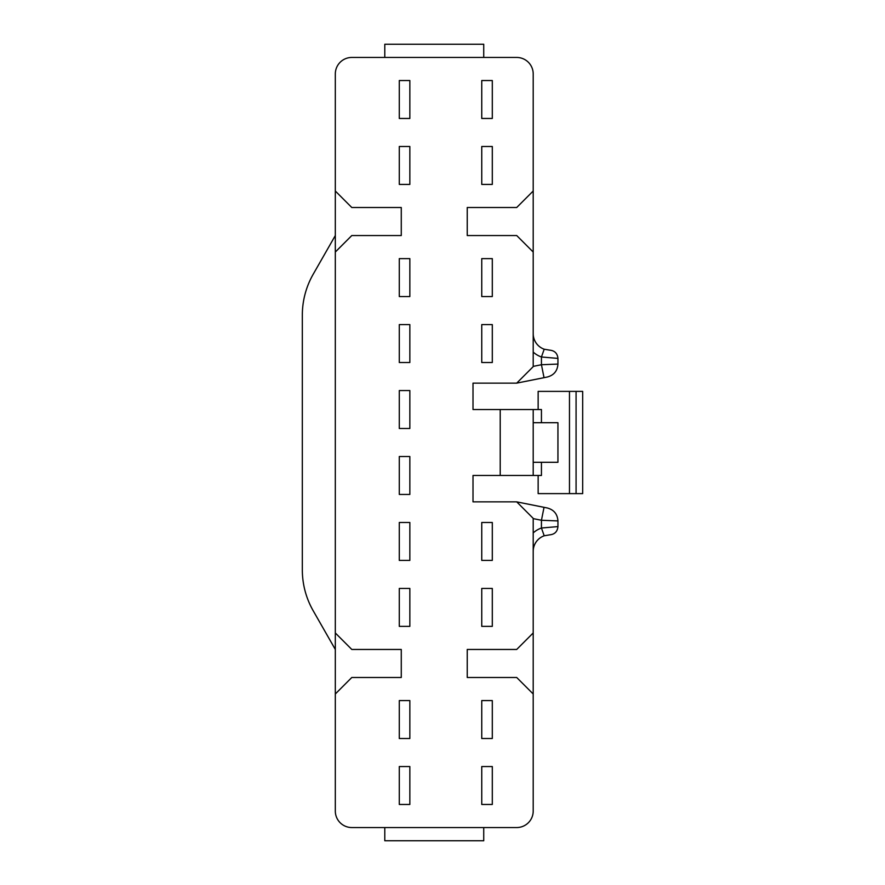 <?xml version="1.0" encoding="UTF-8"?>
<svg xmlns="http://www.w3.org/2000/svg" width="885" height="885" viewBox="0 0 885 885"><rect width="100%" height="100%" fill="white"/><g stroke="black" fill="none" stroke-linecap="round" stroke-linejoin="round"><path stroke-width="1.33" d="M409.844 80.535L409.844 118.457L399.29 118.457L399.29 80.535L409.844 80.535M492.303 80.535L492.303 118.457L481.75 118.457L481.75 80.535L492.303 80.535M335.315 191.016L335.315 252.037L351.799 235.543L401.27 235.543L401.27 207.51L351.799 207.51L335.315 191.016L335.315 73.931A16.494 16.494 0 0 1 351.799 57.448L516.707 57.448A16.494 16.494 0 0 1 533.201 73.931L533.201 191.016L516.707 207.51L467.236 207.51L467.236 235.543L516.707 235.543L533.201 252.037L533.201 191.016M384.787 57.448L384.787 44.25L483.73 44.25L483.73 57.448M335.315 252.037L335.315 632.963L351.799 649.457L401.27 649.457L401.27 677.49L351.799 677.49L335.315 693.984L335.315 811.069A16.494 16.494 0 0 0 351.799 827.552L516.707 827.552A16.494 16.494 0 0 0 533.201 811.069L533.201 693.984L516.707 677.49L467.236 677.49L467.236 649.457L516.707 649.457L533.201 632.963L533.201 518.356L516.707 501.861L473.01 501.861L473.01 475.477L541.443 475.477L541.443 462.291M541.443 422.709L541.443 409.523L473.01 409.523L473.01 383.139L516.707 383.139L547.328 377.01C553.933 375.207 557.462 370.903 557.937 364.078L541.443 364.731L544.032 377.674M533.201 252.037L533.201 366.644L516.707 383.139M399.29 804.465L409.844 804.465L409.844 766.543L399.29 766.543L399.29 804.465M481.75 804.465L492.303 804.465L492.303 766.543L481.75 766.543L481.75 804.465M399.29 738.51L409.844 738.51L409.844 700.577L399.29 700.577L399.29 738.51M399.29 626.37L409.844 626.37L409.844 588.448L399.29 588.448L399.29 626.37M481.75 738.51L492.303 738.51L492.303 700.577L481.75 700.577L481.75 738.51M481.75 626.37L492.303 626.37L492.303 588.448L481.75 588.448L481.75 626.37M481.75 560.404L492.303 560.404L492.303 522.482L481.75 522.482L481.75 560.404M399.29 560.404L409.844 560.404L409.844 522.482L399.29 522.482L399.29 560.404M399.29 494.449L409.844 494.449L409.844 456.516L399.29 456.516L399.29 494.449M399.29 428.484L409.844 428.484L409.844 390.55L399.29 390.55L399.29 428.484M481.75 362.518L492.303 362.518L492.303 324.596L481.75 324.596L481.75 362.518M399.29 362.518L409.844 362.518L409.844 324.596L399.29 324.596L399.29 362.518M399.29 296.552L409.844 296.552L409.844 258.63L399.29 258.63L399.29 296.552M481.75 296.552L492.303 296.552L492.303 258.63L481.75 258.63L481.75 296.552M399.29 184.423L409.844 184.423L409.844 146.49L399.29 146.49L399.29 184.423M481.75 184.423L492.303 184.423L492.303 146.49L481.75 146.49L481.75 184.423M335.315 632.963L335.315 693.984M384.787 827.552L384.787 840.75L483.73 840.75L483.73 827.552M533.201 462.291L557.937 462.291L557.937 422.709L533.201 422.709M576.08 391.38L576.08 493.62L582.673 493.62L582.673 391.38L538.146 391.38L538.146 409.523M538.146 475.477L538.146 493.62L569.475 493.62L569.475 391.38M576.08 493.62L569.475 493.62M533.201 693.984L533.201 632.963M401.27 207.51L351.799 207.51M351.799 235.543L401.27 235.543M351.799 649.457L401.27 649.457M401.27 677.49L351.799 677.49M335.315 235.543L313.19 274.25A82.449 82.449 0 0 0 302.327 315.16L302.327 569.84A82.449 82.449 0 0 0 313.19 610.75L335.315 649.457M533.201 409.523L533.201 475.477M516.707 501.861L544.032 507.326L541.443 520.269L541.443 528.013L544.198 535.79A16.494 16.494 0 0 0 533.201 551.344A16.494 16.494 0 0 1 544.198 535.79L549.685 534.85C554.696 534.363 557.45 531.608 557.937 526.597L541.443 528.013A24.736 24.736 0 0 0 533.201 532.903M533.201 518.621L541.443 520.269L557.937 520.922C557.462 514.096 553.933 509.793 547.328 507.99L544.032 507.326M557.937 358.403L541.443 356.987L544.198 349.21A16.494 16.494 0 0 1 533.201 333.656A16.494 16.494 0 0 0 544.198 349.21L549.685 350.15C554.696 350.637 557.45 353.392 557.937 358.403L557.937 364.078M557.937 520.922L557.937 526.597M500.213 409.523L500.213 475.477M533.201 366.379L541.443 364.731L541.443 356.987A24.736 24.736 0 0 1 533.201 352.097"/></g></svg>
